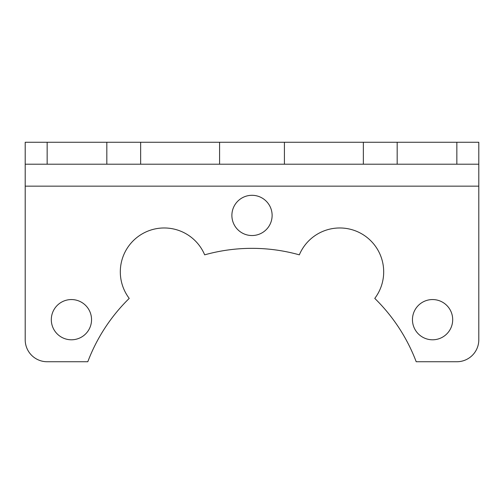 <?xml version="1.0" encoding="UTF-8"?>
<svg xmlns="http://www.w3.org/2000/svg" width="504" height="504" viewBox="0 0 504 504"><rect width="100%" height="100%" fill="white"/><g stroke="black" fill="none" stroke-linecap="round" stroke-linejoin="round"><path stroke-width="0.76" d="M272.122 215.422A20.122 20.122 0 0 0 241.939 197.996A20.122 20.122 0 0 0 241.939 232.842A20.122 20.122 0 0 0 272.122 215.422M452.693 319.675A20.122 20.122 0 0 0 422.516 302.249A20.122 20.122 0 0 0 422.516 337.1A20.122 20.122 0 0 0 452.693 319.675M91.545 319.675A20.122 20.122 0 0 0 61.368 302.249A20.122 20.122 0 0 0 61.368 337.1A20.122 20.122 0 0 0 91.545 319.675M456.851 361.74L416.203 361.74A175.587 175.587 0 0 0 374.768 298.393A43.898 43.898 0 0 0 361.74 233.85A43.898 43.898 0 0 0 299.332 254.841A175.587 175.587 0 0 0 204.668 254.841A43.898 43.898 0 0 0 142.26 233.85A43.898 43.898 0 0 0 129.232 298.393A175.587 175.587 0 0 0 87.797 361.74L47.149 361.74A21.949 21.949 0 0 1 25.2 339.791L25.2 142.26L478.8 142.26L478.8 339.791A21.949 21.949 0 0 1 456.851 361.74M478.8 164.209L47.149 164.209L47.149 142.26M106.823 164.209L106.823 142.26M140.641 164.209L140.641 142.26M219.587 164.209L219.587 142.26M284.413 164.209L284.413 142.26M363.359 164.209L363.359 142.26M397.177 164.209L397.177 142.26M25.2 164.209L47.149 164.209M478.8 186.152L25.2 186.152M456.851 164.209L456.851 142.26"/></g></svg>
